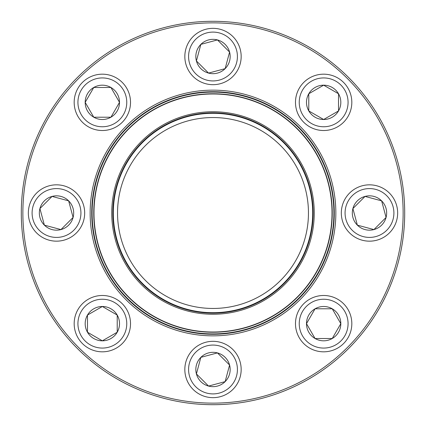 <?xml version="1.0" encoding="UTF-8"?>
<svg xmlns="http://www.w3.org/2000/svg" width="426" height="426" viewBox="0 0 426 426"><rect width="100%" height="100%" fill="white"/><g stroke="black" fill="none" stroke-linecap="round" stroke-linejoin="round"><path stroke-width="0.64" d="M404.7 213A191.7 191.7 0 0 1 117.15 379.018A191.7 191.7 0 0 1 117.15 46.982A191.7 191.7 0 0 1 404.7 213M403.134 213A190.134 190.134 0 0 0 117.933 48.34A190.134 190.134 0 0 0 117.933 377.66A190.134 190.134 0 0 0 403.134 213M335.842 213A122.842 122.842 0 0 1 151.576 319.388A122.842 122.842 0 0 1 151.576 106.612A122.842 122.842 0 0 1 335.842 213M334.282 213A121.282 121.282 0 0 0 152.359 107.97A121.282 121.282 0 0 0 152.359 318.03A121.282 121.282 0 0 0 334.282 213M306.491 323.653A17.168 17.168 0 0 1 332.237 308.786A17.168 17.168 0 0 1 332.237 338.521A17.168 17.168 0 0 1 306.491 323.653L315.07 308.786L332.237 308.786L340.821 323.653L332.237 338.521L315.07 338.521L306.491 323.653L315.07 338.521L332.237 338.521L340.821 323.653L332.237 308.786L315.07 308.786L306.491 323.653M351.823 323.653A28.169 28.169 0 0 0 323.653 295.484A28.169 28.169 0 0 0 295.484 323.653A28.169 28.169 0 0 1 323.653 295.484A28.169 28.169 0 0 1 351.823 323.653A28.169 28.169 0 0 1 309.569 348.047A28.169 28.169 0 0 1 309.569 299.26A28.169 28.169 0 0 1 351.823 323.653A28.169 28.169 0 0 1 309.569 348.047A28.169 28.169 0 0 1 309.569 299.26A28.169 28.169 0 0 1 351.823 323.653M94.987 239.21A120.888 120.888 0 0 1 249.306 97.692A120.888 120.888 0 0 1 294.707 302.098A120.888 120.888 0 0 1 94.987 239.21M114.157 234.955A101.25 101.25 0 0 1 243.406 116.426A101.25 101.25 0 0 1 281.432 287.619A101.25 101.25 0 0 1 114.157 234.955M115.228 234.715A100.153 100.153 0 0 1 243.081 117.469A100.153 100.153 0 0 1 280.691 286.815A100.153 100.153 0 0 1 115.228 234.715M115.686 234.614A99.684 99.684 0 0 1 242.937 117.917A99.684 99.684 0 0 1 280.377 286.469A99.684 99.684 0 0 1 115.686 234.614M119.812 233.698A95.461 95.461 0 0 1 241.67 121.948A95.461 95.461 0 0 1 277.518 283.354A95.461 95.461 0 0 1 119.812 233.698M96.59 238.853A119.243 119.243 0 0 1 187.147 96.59A119.243 119.243 0 0 1 329.41 187.147A119.243 119.243 0 0 1 238.853 329.41A119.243 119.243 0 0 1 96.59 238.853A119.243 119.243 0 0 1 187.147 96.59A119.243 119.243 0 0 1 329.41 187.147A119.243 119.243 0 0 1 238.853 329.41A119.243 119.243 0 0 1 96.59 238.853M77.447 77.447A191.7 191.7 0 0 1 398.166 163.387A191.7 191.7 0 0 1 163.387 398.166A191.7 191.7 0 0 1 77.447 77.447M357.35 225.141A17.168 17.168 0 0 1 365.045 196.418A17.168 17.168 0 0 1 386.073 217.441A17.168 17.168 0 0 1 357.35 225.141L352.909 208.559L365.045 196.418L381.627 200.859L386.073 217.441L373.932 229.582L357.35 225.141L373.932 229.582L386.073 217.441L381.627 200.859L365.045 196.418L352.909 208.559L357.35 225.141M389.407 193.084A28.169 28.169 0 0 0 349.57 193.084A28.169 28.169 0 0 0 349.57 232.915A28.169 28.169 0 0 0 389.407 232.915A28.169 28.169 0 0 0 389.407 193.084A28.169 28.169 0 0 1 376.781 240.211A28.169 28.169 0 0 1 342.28 205.71A28.169 28.169 0 0 1 389.407 193.084A28.169 28.169 0 0 1 376.781 240.211A28.169 28.169 0 0 1 342.28 205.71A28.169 28.169 0 0 1 389.407 193.084A28.169 28.169 0 0 0 349.57 193.084A28.169 28.169 0 0 0 349.57 232.915A28.169 28.169 0 0 0 389.407 232.915A28.169 28.169 0 0 0 389.407 193.084M323.653 119.509A17.168 17.168 0 0 1 308.786 93.763A17.168 17.168 0 0 1 338.521 93.763A17.168 17.168 0 0 1 323.653 119.509L308.786 110.93L308.786 93.763L323.653 85.179L338.521 93.763L338.521 110.93L323.653 119.509L338.521 110.93L338.521 93.763L323.653 85.179L308.786 93.763L308.786 110.93L323.653 119.509M323.653 74.177A28.169 28.169 0 0 0 295.484 102.346A28.169 28.169 0 0 0 323.653 130.516A28.169 28.169 0 0 1 295.484 102.346A28.169 28.169 0 0 1 323.653 74.177A28.169 28.169 0 0 1 348.047 116.431A28.169 28.169 0 0 1 299.26 116.431A28.169 28.169 0 0 1 323.653 74.177A28.169 28.169 0 0 1 348.047 116.431A28.169 28.169 0 0 1 299.26 116.431A28.169 28.169 0 0 1 323.653 74.177M225.141 68.65A17.168 17.168 0 0 1 196.418 60.955A17.168 17.168 0 0 1 217.441 39.927A17.168 17.168 0 0 1 225.141 68.65L208.559 73.091L196.418 60.955L200.859 44.373L217.441 39.927L229.582 52.068L225.141 68.65L229.582 52.068L217.441 39.927L200.859 44.373L196.418 60.955L208.559 73.091L225.141 68.65M193.084 36.593A28.169 28.169 0 0 1 240.211 49.219A28.169 28.169 0 0 1 205.71 83.72A28.169 28.169 0 0 1 193.084 36.593A28.169 28.169 0 0 1 240.211 49.219A28.169 28.169 0 0 1 205.71 83.72A28.169 28.169 0 0 1 193.084 36.593M119.509 102.346A17.168 17.168 0 0 1 93.763 117.214A17.168 17.168 0 0 1 93.763 87.479A17.168 17.168 0 0 1 119.509 102.346L110.93 117.214L93.763 117.214L85.179 102.346L93.763 87.479L110.93 87.479L119.509 102.346L110.93 87.479L93.763 87.479L85.179 102.346L93.763 117.214L110.93 117.214L119.509 102.346M74.177 102.346A28.169 28.169 0 0 0 102.346 130.516A28.169 28.169 0 0 0 130.516 102.346A28.169 28.169 0 0 1 102.346 130.516A28.169 28.169 0 0 1 74.177 102.346A28.169 28.169 0 0 1 116.431 77.953A28.169 28.169 0 0 1 116.431 126.74A28.169 28.169 0 0 1 74.177 102.346A28.169 28.169 0 0 1 116.431 77.953A28.169 28.169 0 0 1 116.431 126.74A28.169 28.169 0 0 1 74.177 102.346M68.65 200.859A17.168 17.168 0 0 1 60.955 229.582A17.168 17.168 0 0 1 39.927 208.559A17.168 17.168 0 0 1 68.65 200.859L73.091 217.441L60.955 229.582L44.373 225.141L39.927 208.559L52.068 196.418L68.65 200.859L52.068 196.418L39.927 208.559L44.373 225.141L60.955 229.582L73.091 217.441L68.65 200.859M36.593 232.915A28.169 28.169 0 0 0 76.43 232.915A28.169 28.169 0 0 0 76.43 193.084A28.169 28.169 0 0 1 76.43 232.915A28.169 28.169 0 0 1 36.593 232.915A28.169 28.169 0 0 1 49.219 185.789A28.169 28.169 0 0 1 83.72 220.29A28.169 28.169 0 0 1 36.593 232.915A28.169 28.169 0 0 1 49.219 185.789A28.169 28.169 0 0 1 83.72 220.29A28.169 28.169 0 0 1 36.593 232.915M102.346 306.491A17.168 17.168 0 0 1 117.214 332.237A17.168 17.168 0 0 1 87.479 332.237A17.168 17.168 0 0 1 102.346 306.491L117.214 315.07L117.214 332.237L102.346 340.821L87.479 332.237L87.479 315.07L102.346 306.491L87.479 315.07L87.479 332.237L102.346 340.821L117.214 332.237L117.214 315.07L102.346 306.491M102.346 351.823A28.169 28.169 0 0 0 130.516 323.653A28.169 28.169 0 0 0 102.346 295.484A28.169 28.169 0 0 1 130.516 323.653A28.169 28.169 0 0 1 102.346 351.823A28.169 28.169 0 0 1 77.953 309.569A28.169 28.169 0 0 1 126.74 309.569A28.169 28.169 0 0 1 102.346 351.823A28.169 28.169 0 0 1 77.953 309.569A28.169 28.169 0 0 1 126.74 309.569A28.169 28.169 0 0 1 102.346 351.823M200.859 357.35A17.168 17.168 0 0 1 229.582 365.045A17.168 17.168 0 0 1 208.559 386.073A17.168 17.168 0 0 1 200.859 357.35L217.441 352.909L229.582 365.045L225.141 381.627L208.559 386.073L196.418 373.932L200.859 357.35L196.418 373.932L208.559 386.073L225.141 381.627L229.582 365.045L217.441 352.909L200.859 357.35M232.915 389.407A28.169 28.169 0 0 1 185.789 376.781A28.169 28.169 0 0 1 220.29 342.28A28.169 28.169 0 0 1 232.915 389.407A28.169 28.169 0 0 1 185.789 376.781A28.169 28.169 0 0 1 220.29 342.28A28.169 28.169 0 0 1 232.915 389.407M348.069 323.653A24.41 24.41 0 0 0 311.449 302.513A24.41 24.41 0 0 0 311.449 344.799A24.41 24.41 0 0 0 348.069 323.653M329.181 187.195A119.008 119.008 0 0 0 187.195 96.819A119.008 119.008 0 0 0 96.819 238.805A119.008 119.008 0 0 0 238.805 329.181A119.008 119.008 0 0 0 329.181 187.195M386.749 195.736A24.41 24.41 0 0 0 345.907 206.679A24.41 24.41 0 0 0 375.807 236.579A24.41 24.41 0 0 0 386.749 195.736M323.653 77.931A24.41 24.41 0 0 0 302.513 114.551A24.41 24.41 0 0 0 344.799 114.551A24.41 24.41 0 0 0 323.653 77.931M195.736 39.251A24.41 24.41 0 0 0 206.679 80.093A24.41 24.41 0 0 0 236.579 50.193A24.41 24.41 0 0 0 195.736 39.251M77.931 102.346A24.41 24.41 0 0 0 114.551 123.487A24.41 24.41 0 0 0 114.551 81.201A24.41 24.41 0 0 0 77.931 102.346M39.251 230.264A24.41 24.41 0 0 0 80.093 219.321A24.41 24.41 0 0 0 50.193 189.421A24.41 24.41 0 0 0 39.251 230.264M102.346 348.069A24.41 24.41 0 0 0 123.487 311.449A24.41 24.41 0 0 0 81.201 311.449A24.41 24.41 0 0 0 102.346 348.069M230.264 386.749A24.41 24.41 0 0 0 219.321 345.907A24.41 24.41 0 0 0 189.421 375.807A24.41 24.41 0 0 0 230.264 386.749"/></g></svg>
